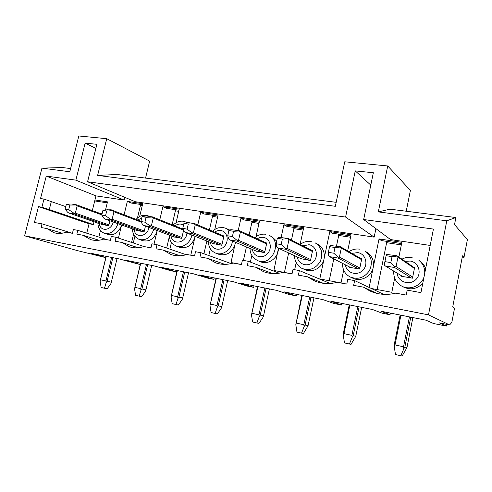 <?xml version="1.0" encoding="UTF-8"?>
<svg xmlns="http://www.w3.org/2000/svg" width="492" height="492" viewBox="0 0 492 492"><rect width="100%" height="100%" fill="white"/><g stroke="black" fill="none" stroke-linecap="round" stroke-linejoin="round"><path stroke-width="0.74" d="M106.254 256.357L100.134 281.196L106.118 256.326M66.297 204.512L65.153 209.069L68.708 209.653L69.852 205.078L66.297 204.512L71.026 203.971L76.691 204.869L101.992 214.143M65.153 209.069L67.49 212.12L68.769 212.993L102.57 224.684M112.846 257.667L107.133 281.24L111.309 282.224L117.041 258.509M101.813 214.881L77.176 205.89L75.362 213.147L108.929 224.893M77.176 205.89L75.903 204.998L69.852 205.078M68.708 209.653L73.861 213.184L75.362 213.147M76.691 204.869L75.903 204.998M73.861 213.184L74.427 213.94L68.769 212.993M100.134 281.196L101.137 287.476L104.495 288.238L106.18 282.543L105.928 280.969L111.641 257.427M100.552 279.776L105.928 280.969M111.309 282.224L110.885 283.638L107.121 288.816L104.495 288.238M107.133 281.24L106.18 282.543M108.031 225.625L74.427 213.94M140.755 263.245L134.55 288.859L140.552 263.202M102.92 210.373L101.758 215.084L105.552 215.711L106.715 210.982L102.92 210.373L107.385 209.746L113.424 210.705L140.946 221.222M101.758 215.084L103.837 218.184L105.103 219.069L137.569 230.723M147.692 264.628L141.93 288.939L145.927 289.88L151.714 265.428M141.229 222.138L113.96 211.763L112.127 219.272L144.31 230.976M113.96 211.763L112.699 210.859L106.715 210.982M105.552 215.711L110.639 219.315L112.127 219.272M113.424 210.705L112.699 210.859M110.639 219.315L111.137 220.084L105.103 219.069M134.55 288.859L135.577 295.317L139.138 296.129L140.964 290.286L140.706 288.663L146.468 264.382M134.999 287.396L140.706 288.663M145.927 289.88L145.472 291.332L141.659 296.682L139.138 296.129M141.93 288.939L140.964 290.286M143.369 231.726L111.137 220.084M177.391 270.557L171.099 296.99L177.12 270.502M142.04 216.634L140.872 221.517L144.931 222.181L146.099 217.286L142.04 216.634L146.204 215.914L152.655 216.935L183.104 229.167M140.872 221.517L142.655 224.653L143.898 225.564L174.777 237.15M184.709 272.021L178.897 297.119L182.698 298.017L188.522 272.777M183.553 230.151L153.24 218.036L151.388 225.81L181.942 237.439M153.24 218.036L152.01 217.107L146.099 217.286M144.931 222.181L149.925 225.865L151.388 225.81M152.655 216.935L152.01 217.107M149.925 225.865L150.349 226.646L143.898 225.564M171.099 296.99L172.163 303.656L175.945 304.517L177.926 298.509L177.661 296.836L183.461 271.768M171.591 295.489L177.661 296.836M182.698 298.017L182.2 299.505L178.338 305.04L175.945 304.517M178.897 297.119L177.926 298.509M180.951 238.214L150.349 226.646M216.369 278.343L210.004 305.649L216.025 278.269M183.94 223.337L182.76 228.399L187.114 229.112L188.295 224.038L183.94 223.337L187.735 222.513L194.654 223.608L223.903 236.092M182.76 228.399L184.192 231.578L185.41 232.513L214.414 243.989M224.106 279.887L218.257 305.821L221.812 306.67L227.673 280.6M223.737 236.83L195.287 224.752L193.424 232.802L222.033 244.333M195.287 224.752L194.088 223.805L188.295 224.038M187.114 229.112L191.985 232.882L193.424 232.802M194.654 223.608L194.088 223.805M191.985 232.882L192.323 233.669L185.41 232.513M210.004 305.649L211.093 312.525L215.121 313.441L217.273 307.266L216.997 305.538L222.839 279.634M210.533 304.105L216.997 305.538M221.812 306.67L221.277 308.207L217.366 313.927L215.121 313.441M218.257 305.821L217.273 307.266M220.994 245.127L192.323 233.669M257.931 286.639L251.486 314.88L257.494 286.553M228.909 230.539L227.722 235.785L232.402 236.554L233.589 231.289L228.909 230.539L230.871 229.659L239.709 230.766L266.726 243.189M227.722 235.785L228.762 239.014L229.936 239.961L256.719 251.295M266.117 288.275L260.243 315.108L263.515 315.901L269.401 288.933M266.566 243.927L240.41 231.96L238.534 240.317L264.856 251.689M240.41 231.96L239.241 230.988L233.589 231.289M232.402 236.554L237.126 240.41L238.534 240.317M239.709 230.766L239.241 230.988M237.126 240.41L237.365 241.203L229.936 239.961M251.486 314.88L252.605 321.977L256.904 322.961L259.241 316.602L258.964 314.818L264.837 288.017M252.058 313.293L258.964 314.818M263.515 315.901L262.931 317.475L258.97 323.404L256.904 322.961M260.243 315.108L259.241 316.602M263.755 252.507L237.365 241.203M302.328 295.507L295.809 324.745L301.793 295.397M277.316 238.288L276.123 243.743L281.166 244.567L282.359 239.094L277.316 238.288L278.81 237.285L288.177 238.472L312.543 250.803M276.123 243.743L276.688 247.002L277.82 247.974L301.977 259.106M311.018 297.242L305.126 325.04L308.06 325.753L313.97 297.832M312.395 251.517L288.945 239.715L287.064 248.392L310.673 259.567M288.945 239.715L287.826 238.718L282.359 239.094M281.166 244.567L285.704 248.509L287.064 248.392M288.177 238.472L287.826 238.718M285.704 248.509L285.821 249.315L277.82 247.974M295.809 324.745L296.959 332.088L301.565 333.133L304.111 326.59L303.822 324.745L309.72 296.977M296.436 323.109L303.822 324.745M308.06 325.753L303.429 333.533L301.565 333.133M305.126 325.04L304.111 326.59M309.511 260.409L285.821 249.315M349.873 304.997L343.969 333.625L343.287 335.304L343.324 333.49L349.228 304.868M329.554 246.646L328.355 252.328L333.81 253.22L335.003 247.519L329.554 246.646L330.507 245.514L340.458 246.775L361.688 258.995M328.355 252.328L328.379 255.625L329.456 256.615L350.507 267.482M359.117 306.842L353.213 335.673L355.765 336.307L361.682 307.359M361.552 259.665L341.307 248.079L339.418 257.113L359.83 268.011M341.307 248.079L340.249 247.064L335.003 247.519M333.81 253.22L338.115 257.248L339.418 257.113M338.115 257.248L338.096 258.06L329.456 256.615M343.287 335.304L344.474 342.912L349.412 344.037L352.192 337.291L351.891 335.372L357.795 306.577M343.969 333.625L351.891 335.372M355.765 336.307L351.03 344.375L349.412 344.037M353.213 335.673L352.192 337.291M358.6 268.878L338.096 258.06M400.906 315.188L395.008 344.91L394.258 346.651L394.227 344.751L400.131 315.034M386.103 255.699L384.904 261.621L390.82 262.593L392.019 256.646L386.103 255.699L386.417 254.407L397.019 255.766L414.528 267.845M384.904 261.621L384.289 264.948L385.298 265.957L402.677 276.492M410.758 317.156L404.861 347.1L406.958 347.635L412.868 317.58M414.418 268.423L397.96 257.125L396.072 266.547L412.702 277.094M397.96 257.125L396.97 256.086L392.019 256.646M390.82 262.593L394.842 266.707L396.072 266.547M397.019 255.766L396.97 256.086M394.842 266.707L394.658 267.525L385.298 265.957M394.258 346.651L395.482 354.529L400.789 355.741L403.834 348.779L403.526 346.798L409.424 316.891M395.008 344.91L403.526 346.798M406.958 347.635L402.13 356.017L400.789 355.741M404.861 347.1L403.834 348.779M411.386 277.992L394.658 267.525M455.887 217.538L454.528 224.58L467.4 239.61L464.005 257.384L462.48 255.84L452.708 306.99L454.553 308.103L451.834 322.365L449.627 324.917L428.489 314.868L446.779 220.797L455.887 217.538L390.045 209.174L378.311 211.892L387.721 165.964L344.744 161.788L335.335 206.302L97.625 175.386L106.715 138.689L78.812 135.983L69.796 171.763L41.943 168.141L62.435 167.532L70.602 168.572M336.177 202.323L117.145 174.488L97.625 175.386M446.779 220.797L378.311 211.892M369.148 287.451L379.043 238.921L401.841 242.316L398.889 257.052M425.66 268.62C424.676 265.815 423.009 263.503 420.66 261.689L418.932 260.397C423.071 263.737 424.996 268.097 424.707 273.466M430.205 245.447L390.562 239.567L363.674 219.53L433.415 229.075L420.949 292.635L407.185 290.139L406.207 295.077L395.746 293.14C386.577 295.385 377.887 294.622 369.664 290.846L370.316 291.141M124.753 197.329L124.089 200.053L75.873 180.146L85.153 143.111L96.893 144.316L87.576 181.745L135.177 201.695L374.172 237.138L375.913 228.651M124.089 200.053L95.965 195.884L92.324 210.601M105.546 209.844L107.502 201.88L94.95 199.973M118.117 212.495L114.476 211.105M124.089 214.776L127.33 201.406L142.717 203.7L139.642 216.492M153.768 229.266C150.989 237.359 146.192 240.773 139.371 239.499L142.926 240.711C149.685 241.984 154.451 238.626 157.225 230.625L154.014 244.186M159.789 219.801L162.895 206.708L179.236 209.143L176.044 222.771M194.58 255.803L190.81 255.108L195.127 236.357M191.849 235.059C190.607 242.87 182.538 248.595 176.413 246.135L179.783 247.328C187.022 248.804 192.089 245.373 194.986 237.033L195.139 236.363M197.778 224.942L200.693 212.341L218.085 214.93L214.758 229.506M241.467 264.481L231 262.543L235.471 242.304M229.85 230.121L226.111 228.405L229.075 230.465M232.421 241.012C231.658 249.542 222.636 256.08 215.81 253.177L218.971 254.358C226.757 256.08 232.169 252.581 235.201 243.86L235.545 242.335M238.202 230.527L240.945 218.337L259.493 221.105L256.012 236.763M292.051 273.835L273.903 270.477L278.466 248.275M276.676 241.191L271.91 236.72L269.099 235.348C283.195 241.474 271.719 267.113 257.783 260.662L260.686 261.818C267.476 264.825 276.547 259.339 278.128 251.141L278.724 248.392M281.135 237.353L283.89 224.739L303.718 227.691L300.095 244.506M343.68 270.151L341.03 282.894L319.8 278.964L324.037 258.933C325.046 252.39 322.955 247.488 317.758 244.229L315.249 242.882C321.633 247.298 323.312 253.46 320.292 261.35C315.858 268.546 309.942 270.963 302.549 268.614L305.163 269.739C312.475 273.238 322.444 267.611 324.037 258.933L329.818 231.584L351.048 234.745L347.684 250.932M373.262 267.291C374.234 260.926 372.192 255.988 367.149 252.464L364.996 251.135C371.509 256.197 372.991 262.697 369.437 270.637C364.437 277.759 358.071 279.893 350.335 277.027L352.616 278.115C360.507 282.31 371.651 276.559 373.262 267.291M424.073 276.719C421.466 286.03 409.387 290.778 401.331 285.852L403.219 286.897C410.476 290.341 417.001 289.13 422.788 283.269M394.664 278.115L391.823 292.285L371.386 288.509M296.196 262.617L294.665 269.714M251.855 255.489L250.385 262.107M210.367 248.737L208.811 255.539M171.456 242.347L169.863 249.143M134.894 236.289L133.289 242.974M118.437 238.085L121.61 224.998C118.83 232.439 114.365 235.6 108.203 234.469L104.495 233.245C110.682 234.377 115.177 231.191 117.969 223.688M100.473 230.539L98.874 237.07M38.462 206.646L89.07 223.78L93.32 224.518L49.298 209.549L41.894 207.212L38.462 206.646L34.422 222.476L41.992 223.854L41.064 227.507L46.986 228.602L53.954 232.691C57.859 233.86 61.949 233.688 66.229 232.162L72.435 233.313L73.37 229.549L77.791 230.348L76.85 234.13L83.173 235.299L90.448 239.518C94.679 240.816 99.107 240.68 103.738 239.106L110.368 240.33L111.315 236.437L116.044 237.292L115.091 241.209L121.856 242.458L129.408 246.787C134.021 248.257 138.842 248.171 143.873 246.529L150.976 247.845L151.936 243.804L157.003 244.727L156.044 248.786L163.295 250.127L171.068 254.548C176.136 256.227 181.419 256.209 186.923 254.499L194.555 255.908L195.521 251.72L200.97 252.71L199.998 256.916L207.796 258.362L215.693 262.839C221.289 264.788 227.138 264.862 233.22 263.066L241.443 264.585L242.415 260.231L248.282 261.295L247.31 265.674L255.711 267.23L263.527 271.67C269.788 274.001 276.332 274.21 283.152 272.304L292.027 273.946L293.004 269.413L299.345 270.563L298.367 275.12L307.457 276.799L314.812 281.043C321.916 283.927 329.363 284.345 337.149 282.297L346.774 284.075L347.752 279.351L354.627 280.6L382.813 293.902L382.733 294.296M89.07 223.78L86.74 233.202M105.798 257.654L77.213 250.557L24.6 235.822L41.943 168.141M449.627 324.917L439.288 322.85L446.287 326.061L446.625 324.32M446.287 326.061L433.489 323.49L425.986 320.194L380.882 311.19L390.027 314.757L382.032 313.152L372.604 309.536L330.679 301.166L341.509 305.009L334.05 303.509L322.973 299.628L283.896 291.824L296.178 295.901L289.198 294.499L276.707 290.391L240.207 283.103L253.718 287.371L247.175 286.061L233.479 281.756L199.303 274.93L213.879 279.37L207.729 278.134L192.999 273.675L160.927 267.273L176.419 271.842L170.632 270.68L155.011 266.086L124.857 260.071L140.245 264.499M142.206 205.81L140.448 205.539L139.833 204.34M178.725 211.32L175.404 210.816L174.832 209.586M217.575 217.181L212.495 216.412L211.972 215.158M258.976 223.423L251.922 222.359L251.449 221.074M303.195 230.096L293.909 228.694L293.496 227.378M350.532 237.236L338.711 235.453L338.379 234.106M401.324 244.905L386.632 242.685L386.38 241.308M428.489 314.868L24.6 235.822M374.172 237.138L345.587 217.058L355.255 170.89L373.348 172.747L363.674 219.53M354.627 280.6L353.643 285.348L363.502 287.174L369.664 290.846M41.894 207.212L43.972 199.075L40.535 198.528L46.26 176.093L75.873 180.146M345.587 217.058L87.576 181.745M406.232 211.228L410.408 190.416L387.721 165.964M95.965 195.884L46.26 176.093M95.885 148.387L85.153 143.111M462.24 257.113L464.005 257.384M107.268 202.845L94.716 200.927M93.32 224.518L94.009 221.726M145.558 178.098L149.648 161.105L106.715 138.689M142.465 204.733L131.352 203.067L127.33 201.406M131.585 242.415L133.578 234.137M137.459 217.968L140.448 205.539M390.359 313.084L390.027 314.757M413.532 267.156L414.627 267.34L412.487 278.183L401.595 276.301L401.675 275.883M376.952 293.386L363.502 287.174M341.842 303.398L341.509 305.009M360.747 258.454L361.768 258.62L359.615 269.056L349.504 267.31L349.566 266.996M323.355 283.312L307.457 276.799M330.206 283.497L299.345 270.563M296.51 294.345L296.178 295.901M311.657 250.354L312.605 250.514L310.464 260.569L301.092 258.7M272.556 273.558L255.711 267.23M279.204 273.195L248.282 261.295M254.05 285.864L253.718 287.371M265.895 242.808L266.781 242.956L264.641 252.66L255.889 250.945M224.819 264.364L207.796 258.362M231.185 263.614L200.97 252.71M214.211 277.912L213.879 279.37M223.122 235.754L223.952 235.896L221.824 245.268L213.633 243.681M180.09 255.766L163.295 250.127M186.154 254.733L157.003 244.727M176.745 270.428L176.419 271.842M183.608 230.281L181.726 238.349L174.045 236.873M138.209 247.734L121.856 242.458M144.334 246.615L116.044 237.292M145.46 226.148L144.101 231.855L136.881 230.477M98.966 240.237L83.173 235.299M107.361 239.776L77.791 230.348M105.835 257.5L90.891 253.288L119.292 258.958L140.226 264.573M109.925 220.803L108.72 225.748L101.918 224.457M62.164 233.22L46.986 228.602M72.441 233.288L41.992 223.854M65.768 206.628L43.972 199.075M49.298 209.549L51.34 201.492M370.79 185.121L355.255 170.89M178.99 210.207L166.733 208.374L162.895 206.708M166.659 248.042L169.31 236.757M172.132 224.758L175.404 210.816M217.833 216.037L204.309 214.008L200.693 212.341M203.934 253.78L206.861 241M209.401 229.905L212.495 216.412M259.241 222.243L244.303 220.004L240.945 218.337M243.429 260.416L246.437 246.941M249.081 235.078L251.922 222.359M303.459 228.872L286.953 226.4L283.89 224.739M284.431 272.427L288.644 252.962M291.43 240.121L293.909 228.694M350.796 235.969L332.524 233.233L329.818 231.584M329.209 280.704L333.797 258.86M336.466 246.141L338.711 235.453M401.589 243.583L381.343 240.551L379.043 238.921M377.13 289.567L386.632 242.685M405.18 261.393L410.236 261.049C418.877 262.23 422.29 273.958 415.58 279.831C409.11 285.932 397.677 281.658 397.118 273.122M412.124 257.507L411.976 257.439C408.446 256.922 405.101 257.494 401.939 259.161M351.928 253.38L357.764 252.599C365.667 253.675 368.772 264.641 362.696 270.409C356.841 276.387 346.288 272.888 345.433 264.862M359.886 249.229L359.707 249.161C355.839 248.614 352.26 249.456 348.969 251.676M302.795 245.871L308.951 244.733C316.239 245.723 319.044 256.098 313.447 261.726C308.041 267.55 298.263 264.561 297.322 256.959M311.276 241.529L311.067 241.455C307.07 240.914 303.429 241.935 300.151 244.53M257.199 238.811C259.179 237.556 261.258 237.083 263.429 237.402C270.194 238.319 272.716 248.189 267.494 253.675C262.457 259.339 253.368 256.713 252.421 249.475M265.926 234.34L265.692 234.272C261.67 233.737 258.054 234.893 254.844 237.728M214.697 232.162C216.652 230.773 218.712 230.238 220.883 230.551C227.181 231.4 229.444 240.84 224.543 246.172C219.807 251.676 211.326 249.333 210.422 242.415M223.516 227.624L226.111 228.405L223.27 227.55L218.43 227.833C216.597 228.546 216.117 228.233 212.612 231.271M174.955 225.896C176.868 224.413 178.891 223.829 181.025 224.131L183.528 225.09M186.905 233.103C186.253 243.374 172.04 245.613 171.062 235.754M183.774 221.326L187.077 222.538M148.935 227.452C147.606 236.959 134.937 238.565 134.101 229.481M137.698 219.979L141.696 218.091M149.617 216.455L148.276 215.92L149.267 216.4M113.221 221.984C111.469 230.846 100.042 232.027 99.323 223.559M314.812 281.043L315.304 281.246M187.311 222.525L183.51 221.252C179.592 220.76 176.124 222.058 173.104 225.151M393.784 271.098C393.342 277.488 395.857 282.402 401.331 285.852M112.902 210.268L111.057 209.776L107.877 209.826M102.354 212.661L101.211 213.854M97.846 223.048C98.252 228.46 100.473 231.861 104.495 233.245M148.276 215.92L146.179 215.336L141.88 215.601C140.3 216.289 139.869 215.73 136.05 219.352M132.446 228.885C132.52 233.928 134.833 237.464 139.371 239.499M169.205 235.059C169.838 242.685 172.581 244.057 176.413 246.135M208.331 241.584C208.608 247.31 211.099 251.178 215.81 253.177M250.053 248.472C249.93 253.731 252.507 257.796 257.783 260.662M294.653 255.729C294.13 259.333 297.082 266.609 302.549 268.614M342.432 263.312C342.493 269.807 345.126 274.382 350.335 277.027"/></g></svg>
